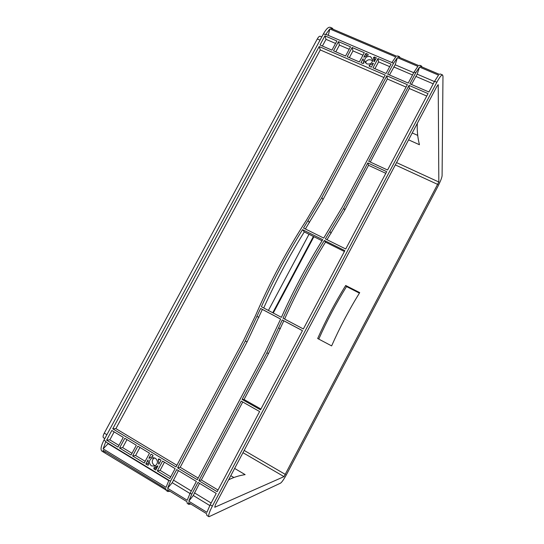 <?xml version="1.0" encoding="UTF-8"?>
<svg xmlns="http://www.w3.org/2000/svg" width="544" height="544" viewBox="0 0 544 544"><rect width="100%" height="100%" fill="white"/><g stroke="black" fill="none" stroke-linecap="round" stroke-linejoin="round"><path stroke-width="0.82" d="M154.278 457.79C151.592 460.306 151.565 462.808 154.197 465.29L155.462 465.773M155.441 458.252L152.116 457.96C148.777 460.312 148.526 462.944 151.368 465.861L154.829 466.106C158.052 463.699 158.256 461.081 155.441 458.252M372.613 61.064L371.212 60.017C368.438 59.262 366.486 60.207 365.357 62.846M370.552 56.678C367.112 55.95 365.099 57.276 364.507 60.656L366.717 63.838C370.097 64.58 372.116 63.288 372.769 59.962L370.552 56.678M318.77 339.089C326.849 320.885 336.097 303.375 346.521 286.566L359.4 293.114M286.865 473.878L437.872 186.456C440.409 181.472 441.816 177.922 442.088 175.807L442.972 76.174L442.564 74.95C441.47 74.807 439.566 77.234 436.846 82.239L212.357 506.124C209.256 512.162 208.134 515.692 208.984 516.725L280.609 483.106C282.023 482.052 284.104 478.978 286.865 473.878M344.848 250.648L303.355 328.964L283.036 318.199C295.12 291.23 308.89 265.329 324.367 240.482L344.848 250.648M302.464 330.65L260.508 409.829L242.1 399.425L266.839 352.886L282.268 319.933L302.464 330.65M428.046 93.616L387.566 170.02L368.696 161.282L409.034 85.401L428.046 93.616M386.689 171.666L345.732 248.982L325.36 238.891L343.781 208.155L367.826 162.921L386.689 171.666M319.158 46.553L385.193 75.092L320.226 196.792L306.558 219.987C286.967 250.247 269.953 282.112 255.51 315.595L243.644 340.258L176.025 466.929L112.737 428.822L319.158 46.553L320.287 49.939L383.908 77.5M386.838 75.806L407.361 84.674L342.128 207.359L323.721 238.075L303.532 228.065L321.851 197.581L386.838 75.806L387.348 78.989L406.076 87.101M217.144 491.681L198.9 480.699L241.196 401.125L259.604 411.543L217.144 491.681M111.84 430.481L123.27 437.369L118.028 447.1L106.61 440.164L111.84 430.481M119.544 448.025L124.794 438.287L136.333 445.244L131.07 455.029L119.544 448.025L122.658 447.63L126.983 439.606M338.47 41.65L350.526 46.811L345.576 56.025L333.526 50.823L338.47 41.65L339.429 45.098L349.194 49.286M324.931 35.856L336.879 40.97L331.935 50.136L320.001 44.989L324.931 35.856L326.012 39.345L335.553 43.438M159.12 458.98L161.038 460.142L158.848 464.229L158.263 459.802L158.617 458.939L159.12 458.98M154.061 467.65L157.944 465.922L155.754 470.016L153.836 468.853L154.061 467.65M147.696 465.127L145.792 463.964L147.975 459.891L148.553 464.304L148.199 465.168L147.696 465.127L148.451 464.977M152.748 456.477L148.879 458.204L151.069 454.131L152.973 455.28L152.748 456.477M362.943 63.519L360.951 62.662L363.011 58.82L363.841 62.927L362.943 63.519M367.737 55.338L363.861 57.229L365.922 53.394L367.914 54.25L368.24 54.726L367.737 55.338M374.333 56.991L376.339 57.848L374.272 61.703L373.436 57.562L374.333 56.991L375 60.35M369.539 65.192L373.422 63.294L371.362 67.15L369.356 66.286L369.029 65.804L369.539 65.192L369.804 66.477M265.214 352.002L197.295 479.733L177.602 467.874L245.249 341.129L260.617 308.455L280.636 319.07L265.214 352.002M149.512 453.193L144.242 463.026L132.607 455.96L137.87 446.168L149.512 453.193M372.994 67.857L377.971 58.548L391.041 64.138L386.05 73.488L372.994 67.857M175.12 468.629L169.816 478.564L157.311 470.968L162.602 461.081L175.12 468.629M364.303 52.7L359.332 61.962L347.181 56.712L352.131 47.498L364.303 52.7M281.411 317.336C293.481 290.387 307.258 264.5 322.721 239.666L302.539 229.65C287.15 254.3 273.435 279.99 261.392 306.734L281.411 317.336M165.879 489.92L101.932 451.16C100.293 449.664 100.96 446.005 103.931 440.191L105.937 441.408L105.713 441.823L170.483 481.222L176.698 469.581L196.384 481.447L190.142 493.184L191.746 494.156L197.989 482.412L216.226 493.408L210.188 504.805L206.924 512.312L188.788 501.228L191.746 494.156M411.482 84.47L417.173 74.168L419.553 67.068L438.532 75.126L434.588 81.274L428.91 91.984L409.897 83.783L415.766 72.733L414.093 72.019L408.224 83.062L387.695 74.202L393.543 63.24L325.774 34.292L325.564 34.687L323.462 33.789C326.162 29.009 328.413 26.84 330.215 27.295L332.296 28.179L333.234 29.308M103.931 440.191L323.462 33.789M414.093 72.019L417.887 66.361L397.399 57.657L395.175 64.77L389.49 74.977M415.766 72.733L419.553 67.068M393.543 63.24L397.399 57.657M170.483 481.222L167.62 488.288L187.197 500.256L190.142 493.184M209.8 505.553L193.27 495.496L199.512 483.33M189.985 493.496L172.23 482.691L178.418 470.614M230.792 475.674L233.879 477.51M190.747 504.002L188.87 504.404L188.503 502.629L206.598 513.699L206.849 515.42L208.984 516.725M169.918 491.259L167.878 491.552L167.382 489.702L186.912 501.656L187.286 503.438L188.87 504.404M104.931 452.601L105.386 451.765M417.717 135.402L412.243 132.954M172.23 482.691L167.62 488.288M168.749 480.576L108.1 443.673L103.129 448.854L166.049 487.329L168.905 480.264M103.911 452.37L103.027 450.323L165.811 488.743L166.321 490.6L167.878 491.552M395.175 64.77L413.732 72.699M400.071 57.671L399.452 56.664L398.296 56.916L418.737 65.593L419.812 65.3L421.471 66.001L420.403 66.3L439.341 74.338L440.32 73.998L442.564 74.95M328.27 35.36L329.834 28.954L395.76 56.957L391.898 62.54M332.296 28.179L330.861 28.302L396.651 56.222L397.82 55.971L399.452 56.664M170.748 476.809L160.092 470.342L164.451 462.196M157.311 470.968L160.092 470.342M260.93 409.04L244.059 399.507L268.546 353.43L283.818 320.797L302.444 330.677M218.022 490.028L201.3 479.971L242.74 401.996M198.172 478.088L180.2 467.282L247.153 341.782L262.371 309.42L280.622 319.104M176.895 465.297L115.892 428.618L320.287 49.939M305.374 228.983L323 199.614L387.348 78.989M370.274 162.017L409.333 88.516L426.754 96.057M327.005 239.7L344.719 210.1L368.526 165.301L385.812 173.325M284.607 319.029C296.555 292.346 310.182 266.703 325.496 242.121L344.393 251.505M409.034 85.401L409.333 88.516M198.9 480.699L201.3 479.971M177.602 467.874L180.2 467.282M112.737 428.822L115.892 428.618M374.918 68.687L378.563 61.88L389.694 66.654M377.971 58.548L378.563 61.88M132.002 453.302L122.658 447.63M118.952 445.386L109.834 439.851L114.138 431.868M106.61 440.164L109.834 439.851M145.173 461.292L135.606 455.484L139.937 447.42M132.607 455.96L135.606 455.484M335.811 51.809L339.429 45.098M349.343 57.65L352.968 50.905L362.964 55.189M352.131 47.498L352.968 50.905M322.402 46.022L326.012 39.345M156.869 467.058L157.393 466.949M156.686 468.275L156.733 467.099L153.918 467.69M152.347 456.559L153.02 455.308M145.792 463.964L148.301 463.488M362.991 63.539L363.623 62.363M365.922 53.394L366.425 55.801M374.136 60.636L374.959 60.336M103.129 448.854L105.713 441.83M325.774 34.299L329.834 28.954M417.173 74.168L434.438 81.546M268.403 310.447L309.012 234.267M272.762 312.752L313.412 236.45M273.258 313.018L313.908 236.701M284.016 476.626L438.831 182.009L438.219 84.701L436.886 86.401L215.363 504.825L214.751 507.273L284.016 476.626L242.964 452.683M345.692 285.491C335.165 302.464 325.829 320.13 317.676 338.511L331.622 345.902C339.789 327.434 349.153 309.665 359.713 292.611L345.692 285.491L346.521 286.566M408.592 139.849L419.451 144.738C417.663 137.666 416.949 130.546 417.309 123.379M263.718 307.965C275.59 281.588 289.116 256.238 304.293 231.921L322.048 240.747M228.562 479.883C233.43 477.346 238.952 475.592 245.133 474.626L234.627 468.425M421.974 66.966L421.471 66.001M321.756 36.951L320.151 36.264C319.376 36.067 318.424 36.972 317.295 38.971L104.264 433.146C103.027 435.567 102.762 437.104 103.462 437.736L104.808 438.559M193.27 495.496L188.788 501.228M363.011 58.82L363.31 60.16M148.879 458.204L149.79 458.041M282.268 319.933L283.818 320.797M242.1 399.425L244.059 399.507M260.617 308.455L262.371 309.42M367.826 162.921L368.526 165.301M324.367 240.482L325.496 242.121M302.539 229.65L304.293 231.921M210.188 504.805L212.357 506.124M434.588 81.274L436.846 82.239M211.14 503.01L194.446 492.871M191.318 490.974L173.373 480.073M412.522 74.97L393.774 66.939M433.228 83.837L415.786 76.371M157.121 465.984L157.801 465.841M153.836 468.853L156.645 468.248M367.914 54.25L368.091 55.121M372.586 63.424L372.79 64.471M285.478 474.484L244.161 450.425M437.852 184.491L395.318 164.92M438.831 182.009L396.549 162.595M438.314 84.973L437.954 84.816M106.882 434.724L104.264 433.146M320.028 40.147L317.295 38.971M373.864 61.037L373.946 61.479M158.263 459.802L159.956 459.49M158.474 463.447L159.358 463.277M363.106 58.861L363.338 59.901M148.974 458.259L149.709 458.13M278.752 327.998L280.337 328.78M266.839 352.886L268.546 353.43M257.115 316.452L258.903 317.342M245.249 341.129L247.153 341.782M321.851 197.581L323 199.614M308.176 220.789L309.454 222.598M343.781 208.155L344.719 210.1M330.031 231.547L331.106 233.267M152.116 457.96L153.558 457.708M364.507 60.656L364.786 61.921M155.278 467.296L157.454 466.84M363.65 62.424L363.807 63.138M373.993 59.894L374.32 61.615"/></g></svg>
